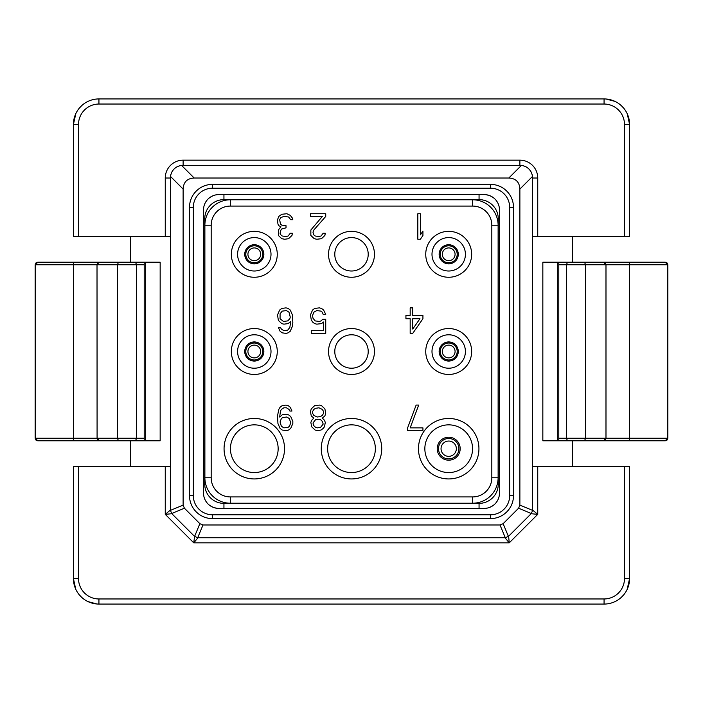 <?xml version="1.0" encoding="UTF-8"?>
<svg xmlns="http://www.w3.org/2000/svg" width="703" height="703" viewBox="0 0 703 703"><rect width="100%" height="100%" fill="white"/><g stroke="black" fill="none" stroke-linecap="round" stroke-linejoin="round"><path stroke-width="1.05" d="M503.137 523.691L518.586 508.234L519.877 505.114L519.877 189.063C519.499 182.077 515.817 178.395 508.831 178.017L194.169 178.017C187.183 178.395 183.501 182.077 183.123 189.063L183.123 505.114L184.414 508.234L199.863 523.691L202.991 524.983L500.009 524.983L503.137 523.691L508.418 536.433L505.009 537.742L197.991 537.742L505.009 537.742A5.106 5.106 0 0 0 505.141 537.733A5.106 5.106 0 0 1 505.009 537.742L509.236 542.839L508.62 536.24L531.143 513.717A5.106 5.106 0 0 0 531.231 513.629M513.498 495.641L513.498 207.35A22.962 22.962 0 0 0 490.545 184.388L212.455 184.388A22.962 22.962 0 0 0 189.502 207.35L189.502 495.641A22.962 22.962 0 0 0 212.455 518.603L490.545 518.603A22.962 22.962 0 0 0 513.498 495.641L509.675 495.641L509.675 207.35A19.13 19.13 0 0 0 490.545 188.219L212.455 188.219A19.13 19.13 0 0 0 193.325 207.35L193.325 495.641A19.13 19.13 0 0 0 212.455 514.772L490.545 514.772A19.13 19.13 0 0 0 509.675 495.641M518.586 508.234L531.336 513.515L532.628 510.396L532.531 176.409C531.363 170.214 527.681 166.532 521.485 165.363L181.515 165.363C175.319 166.532 171.637 170.214 170.469 176.409L170.363 510.114L170.363 466.309L78.516 466.309L78.516 578.56A20.413 20.413 0 0 0 98.93 598.965L604.07 598.965A20.413 20.413 0 0 0 624.484 578.56L624.484 466.309L629.58 466.309L629.58 578.56L627.155 589.422M170.469 176.409A12.759 12.759 0 0 1 170.908 174.335A12.759 12.759 0 0 0 170.469 176.409L183.123 189.063M171.681 172.376A12.759 12.759 0 0 1 172.753 170.583A12.759 12.759 0 0 0 171.681 172.376M175.688 167.648A12.759 12.759 0 0 1 177.481 166.576A12.759 12.759 0 0 0 175.688 167.648M181.515 165.363A12.759 12.759 0 0 0 179.432 165.803A12.759 12.759 0 0 1 181.515 165.363L194.169 178.017M170.363 236.691L165.258 236.691L165.258 178.017A17.856 17.856 0 0 1 183.123 160.161L519.877 160.161A17.856 17.856 0 0 1 537.742 178.017L537.742 236.691L532.637 236.691M78.516 578.56L73.42 578.56L73.42 466.309L78.516 466.309M130.45 466.309L130.45 440.79L99.571 440.79L97.014 438.241L73.42 438.241L73.42 264.759L97.014 264.759L97.084 438.804M97.084 264.196L99.571 262.21L130.45 262.21L130.45 236.691M130.45 262.21L160.161 262.21L160.161 440.79L130.45 440.79M624.484 124.44L629.58 124.44L629.58 236.691L624.484 236.691L624.484 124.44A20.413 20.413 0 0 0 604.07 104.035L98.93 104.035A20.413 20.413 0 0 0 78.516 124.44L78.516 236.691L73.42 236.691L73.42 124.44L75.845 113.578M78.516 236.691L165.258 236.691M627.278 113.851L629.58 124.44A25.51 25.51 0 0 0 604.07 98.93L98.93 98.93A25.51 25.51 0 0 0 73.42 124.44L78.516 124.44M624.484 466.309L537.742 466.309L537.742 514.341L532.637 510.114A5.106 5.106 0 0 1 532.637 510.246M532.637 466.309L537.742 466.309M572.55 466.309L572.55 440.79L558.788 440.79L558.788 262.21L572.55 262.21L572.55 236.691M595.775 262.21L665.152 262.21L667.78 264.759L667.78 438.241L665.152 440.79L542.839 440.79L542.839 262.21L603.429 262.21L605.986 264.759L605.986 438.241L558.788 438.241M624.484 236.691L537.742 236.691M572.55 440.79L585.643 440.79M572.55 262.21L584.518 262.21L585.573 264.759L585.573 438.241L584.518 440.79M654.59 440.79L656.584 440.79M641.25 440.79L652.788 440.79M665.987 440.702A2.548 2.548 0 0 0 666.611 440.43M667.138 440.008A2.548 2.548 0 0 0 667.534 439.472M665.302 440.79L667.85 438.241L605.986 438.241L605.916 438.804M629.501 440.79L629.58 264.759L667.85 264.759L667.85 438.241M604.105 440.702L604.703 440.456M605.248 440.034L605.705 439.401M603.429 440.79L605.986 438.241M567.497 440.79L566.442 438.241L566.442 264.759L629.58 264.759L629.501 262.21M641.25 262.21L645.556 262.21M656.584 262.21L665.302 262.21L667.85 264.759M567.497 262.21L566.442 264.759L558.788 264.759M604.105 262.298L604.703 262.544M605.248 262.966L605.705 263.599M605.916 264.196L605.986 264.759M665.987 262.298A2.548 2.548 -90 0 1 666.611 262.571A2.548 2.548 -90 0 0 665.987 262.298M667.138 262.992A2.548 2.548 -90 0 1 667.534 263.528A2.548 2.548 -90 0 0 667.138 262.992M199.863 523.691L194.582 536.433L197.991 537.742L193.764 542.839L509.236 542.839L537.742 514.341L531.143 513.717L508.418 536.433M194.582 536.433L193.764 542.839L165.258 514.341L170.363 510.114A5.106 5.106 0 0 0 170.363 510.246M165.258 466.309L165.258 514.341L171.857 513.717A5.106 5.106 0 0 1 171.769 513.629M170.363 510.114L171.664 513.515L194.38 536.24A5.106 5.106 0 0 0 194.476 536.336M194.38 536.24L171.857 513.717M607.981 603.772L608.596 603.666M618.385 599.677L620.108 598.402M621.224 597.436L623.702 594.852M75.722 589.149L73.42 578.56A25.51 25.51 0 0 0 98.93 604.07L604.07 604.07A25.51 25.51 0 0 0 629.58 578.56L624.484 578.56M79.307 594.861L81.776 597.445M82.04 597.673L84.624 599.677M87.286 601.258L87.805 601.513M94.536 603.692L95.019 603.772M521.485 165.363A12.759 12.759 0 0 1 523.568 165.803A12.759 12.759 0 0 0 521.485 165.363L508.831 178.017M525.519 166.576A12.759 12.759 0 0 1 527.312 167.648A12.759 12.759 0 0 0 525.519 166.576M530.247 170.583A12.759 12.759 0 0 1 531.319 172.376A12.759 12.759 0 0 0 530.247 170.583M532.531 176.409A12.759 12.759 0 0 0 532.092 174.335A12.759 12.759 0 0 1 532.531 176.409L519.877 189.063M95.019 99.228L94.404 99.334M84.615 103.323L82.892 104.598M81.776 105.564L79.298 108.148M623.693 108.139L621.224 105.555M620.96 105.327L618.376 103.323M615.714 101.742L615.195 101.487M608.464 99.308L607.981 99.228M456.352 448.699A7.654 7.654 0 0 0 448.699 441.045A7.654 7.654 0 0 0 441.045 448.699A7.654 7.654 0 0 1 448.699 441.045A7.654 7.654 0 0 1 456.352 448.699A7.654 7.654 0 0 1 448.699 456.352A7.654 7.654 0 0 1 441.045 448.699A7.654 7.654 0 0 0 448.699 456.352A7.654 7.654 0 0 0 456.352 448.699A7.654 7.654 0 0 0 448.699 441.045A7.654 7.654 0 0 0 441.045 448.699M458.91 448.699A10.202 10.202 0 0 0 448.699 438.496A10.202 10.202 0 0 0 438.496 448.699A10.202 10.202 0 0 0 448.699 458.91A10.202 10.202 0 0 0 458.91 448.699A10.202 10.202 0 0 1 448.699 458.91A10.202 10.202 0 0 1 438.496 448.699A10.202 10.202 0 0 1 448.699 438.496A10.202 10.202 0 0 1 458.91 448.699M244.732 351.5A9.57 9.57 0 0 1 254.301 341.93A9.57 9.57 0 0 1 263.862 351.5A9.57 9.57 0 0 1 254.301 361.07A9.57 9.57 0 0 1 244.732 351.5M237.588 351.5A16.714 16.714 0 0 0 254.301 368.214A16.714 16.714 0 0 0 271.007 351.5A16.714 16.714 0 0 0 254.301 334.786A16.714 16.714 0 0 0 237.588 351.5M231.34 351.5A22.962 22.962 0 0 1 254.301 328.538A22.962 22.962 0 0 1 277.263 351.5A22.962 22.962 0 0 1 254.301 374.462A22.962 22.962 0 0 1 231.34 351.5M224.064 448.699A30.229 30.229 0 0 1 254.301 418.47A30.229 30.229 0 0 1 284.53 448.699A30.229 30.229 0 0 1 254.301 478.936A30.229 30.229 0 0 1 224.064 448.699M321.271 448.699A30.229 30.229 0 0 1 351.5 418.47A30.229 30.229 0 0 1 381.729 448.699A30.229 30.229 0 0 1 351.5 478.936A30.229 30.229 0 0 1 321.271 448.699M418.47 448.699A30.229 30.229 0 0 1 448.699 418.47A30.229 30.229 0 0 1 478.936 448.699A30.229 30.229 0 0 1 448.699 478.936A30.229 30.229 0 0 1 418.47 448.699M231.34 254.301A22.962 22.962 0 0 1 254.301 231.34A22.962 22.962 0 0 1 277.263 254.301A22.962 22.962 0 0 1 254.301 277.263A22.962 22.962 0 0 1 231.34 254.301M328.538 254.301A22.962 22.962 0 0 1 351.5 231.34A22.962 22.962 0 0 1 374.462 254.301A22.962 22.962 0 0 1 351.5 277.263A22.962 22.962 0 0 1 328.538 254.301M425.737 254.301A22.962 22.962 0 0 1 448.699 231.34A22.962 22.962 0 0 1 471.66 254.301A22.962 22.962 0 0 1 448.699 277.263A22.962 22.962 0 0 1 425.737 254.301M328.538 351.5A22.962 22.962 0 0 1 351.5 328.538A22.962 22.962 0 0 1 374.462 351.5A22.962 22.962 0 0 1 351.5 374.462A22.962 22.962 0 0 1 328.538 351.5M425.737 351.5A22.962 22.962 0 0 1 448.699 328.538A22.962 22.962 0 0 1 471.66 351.5A22.962 22.962 0 0 1 448.699 374.462A22.962 22.962 0 0 1 425.737 351.5M472.68 496.916L230.32 496.916A19.13 19.13 0 0 1 211.181 477.785L211.181 225.215A19.13 19.13 0 0 1 230.32 206.084L472.68 206.084A19.13 19.13 0 0 1 491.819 225.215L491.819 477.785A19.13 19.13 0 0 1 472.68 496.916L472.68 503.216L230.32 503.216L230.32 496.916A19.13 19.13 0 0 1 211.181 477.785L204.881 477.785L204.881 225.215A25.44 25.44 0 0 1 230.32 199.784L472.68 199.784A25.44 25.44 0 0 1 498.119 225.215L498.119 477.785A25.44 25.44 0 0 1 472.68 503.216M218.835 194.599L484.165 194.599A15.308 15.308 0 0 1 499.473 209.907L499.473 493.093A15.308 15.308 0 0 1 484.165 508.401L218.835 508.401A15.308 15.308 0 0 1 203.527 493.093L203.527 209.907A15.308 15.308 0 0 1 218.835 194.599M213.466 195.575A25.51 25.51 0 0 0 209.213 198A15.308 15.308 0 0 1 213.466 195.575M209.16 198.044L208.554 198.571M206.515 200.821L206.207 201.26M205.882 201.752L205.548 202.315M205.487 202.42L205.206 202.939M203.598 208.501L203.527 209.907M203.527 493.093L203.589 494.481M205.496 500.598L205.821 501.151M209.213 505A25.51 25.51 0 0 0 213.466 507.425M213.519 507.443L216.542 508.225M218.176 508.383L218.835 508.401M489.534 507.425A25.51 25.51 0 0 0 493.787 505A15.308 15.308 0 0 1 489.534 507.425M493.84 504.956L494.446 504.429M496.485 502.179L496.793 501.74M497.118 501.248L497.452 500.685M497.513 500.58L497.794 500.061M499.402 494.499L499.473 493.093M499.473 209.907L499.411 208.519M497.504 202.402L497.179 201.849M493.787 198A25.51 25.51 0 0 0 489.534 195.575M489.481 195.557L486.458 194.775M484.824 194.617L484.165 194.599M230.443 448.699A23.858 23.858 0 0 0 254.301 472.557A23.858 23.858 0 0 0 278.151 448.699A23.858 23.858 0 0 0 254.301 424.849A23.858 23.858 0 0 0 230.443 448.699M327.642 448.699A23.858 23.858 0 0 0 351.5 472.557A23.858 23.858 0 0 0 375.358 448.699A23.858 23.858 0 0 0 351.5 424.849A23.858 23.858 0 0 0 327.642 448.699M424.849 448.699A23.858 23.858 0 0 0 448.699 472.557A23.858 23.858 0 0 0 472.557 448.699A23.858 23.858 0 0 0 448.699 424.849A23.858 23.858 0 0 0 424.849 448.699M437.222 448.699A11.476 11.476 0 0 1 448.699 437.222A11.476 11.476 0 0 1 460.184 448.699A11.476 11.476 0 0 1 448.699 460.184A11.476 11.476 0 0 1 437.222 448.699M237.588 254.301A16.714 16.714 0 0 0 254.301 271.007A16.714 16.714 0 0 0 271.007 254.301A16.714 16.714 0 0 0 254.301 237.588A16.714 16.714 0 0 0 237.588 254.301M244.732 254.301A9.57 9.57 0 0 1 254.301 244.732A9.57 9.57 0 0 1 263.862 254.301A9.57 9.57 0 0 1 254.301 263.862A9.57 9.57 0 0 1 244.732 254.301M334.786 254.301A16.714 16.714 0 0 0 351.5 271.007A16.714 16.714 0 0 0 368.214 254.301A16.714 16.714 0 0 0 351.5 237.588A16.714 16.714 0 0 0 334.786 254.301M431.994 254.301A16.714 16.714 0 0 0 448.699 271.007A16.714 16.714 0 0 0 465.412 254.301A16.714 16.714 0 0 0 448.699 237.588A16.714 16.714 0 0 0 431.994 254.301M439.138 254.301A9.57 9.57 0 0 1 448.699 244.732A9.57 9.57 0 0 1 458.268 254.301A9.57 9.57 0 0 1 448.699 263.862A9.57 9.57 0 0 1 439.138 254.301M334.786 351.5A16.714 16.714 0 0 0 351.5 368.214A16.714 16.714 0 0 0 368.214 351.5A16.714 16.714 0 0 0 351.5 334.786A16.714 16.714 0 0 0 334.786 351.5M431.994 351.5A16.714 16.714 0 0 0 448.699 368.214A16.714 16.714 0 0 0 465.412 351.5A16.714 16.714 0 0 0 448.699 334.786A16.714 16.714 0 0 0 431.994 351.5M439.138 351.5A9.57 9.57 0 0 1 448.699 341.93A9.57 9.57 0 0 1 458.268 351.5A9.57 9.57 0 0 1 448.699 361.07A9.57 9.57 0 0 1 439.138 351.5M417.828 213.738L417.828 239.248L420.385 239.248L422.934 235.443L422.934 231.102L420.385 234.907L420.385 213.738L417.828 213.738M325.735 216.445L325.735 213.738L310.427 213.738L310.427 216.445L322.334 216.445L310.849 230.022L310.849 235.443L314.25 238.704L316.807 239.248L321.482 238.704L324.883 235.443L325.304 233.273L323.178 233.273L321.051 235.988L318.934 236.533L315.102 235.988L313.828 234.907L312.976 232.192L313.828 230.022L325.735 216.445M278.792 216.445L277.518 219.705L277.94 224.046L278.792 225.681L280.919 226.761L278.362 230.022L278.362 235.443L281.771 238.704L284.741 239.248L288.573 238.704L291.973 235.443L292.395 233.273L290.269 233.273L288.142 235.988L286.016 236.533L282.193 235.988L280.919 234.907L280.066 233.273L280.919 230.022L281.771 228.932L286.016 227.851L286.016 225.681L281.771 225.136L280.488 224.046L279.645 219.705L280.919 217.535L283.889 216.445L288.573 216.99L290.699 219.705L292.826 219.705L292.395 218.079L290.269 215.364L286.868 213.738L281.771 214.274L278.792 216.445M412.731 333.389L422.934 318.731L422.934 315.471L412.731 315.471L412.731 307.87L410.174 307.87L410.174 315.471L405.93 315.471L405.93 318.731L410.174 318.731L410.174 333.389L412.731 333.389M419.955 318.731L412.731 329.048L412.731 318.731L419.955 318.731M322.756 319.276L321.051 320.902L319.355 321.447L315.102 320.902L312.976 318.187L312.554 315.471L313.828 312.22L316.807 310.585L321.051 311.13L322.334 312.22L323.178 314.39L325.735 314.39L323.608 310.049L321.482 308.415L319.355 307.87L314.68 308.415L312.554 310.049L310.427 314.935L311.28 319.812L312.554 321.992L314.68 323.617L316.807 324.162L321.482 323.617L323.608 321.992L323.608 330.674L311.28 330.674L311.28 333.389L325.735 333.389L325.735 319.276L322.756 319.276M278.362 320.357L281.771 323.617L283.889 324.162L288.142 323.617L290.699 321.447L289.847 327.413L287.72 330.129L283.889 330.674L281.341 329.048L280.488 327.413L278.362 327.413L280.066 331.218L282.193 332.844L286.016 333.389L288.142 332.844L290.269 331.218L292.395 326.333L292.826 322.528L292.395 314.935L290.269 310.049L288.142 308.415L286.016 307.87L281.771 308.415L279.645 310.049L277.518 314.935L278.362 320.357M280.066 318.731L280.066 313.846L282.193 311.13L286.446 310.585L288.995 312.22L290.269 317.106L289.847 318.731L287.72 320.902L283.467 321.447L280.066 318.731M407.626 427.872L407.626 430.588L422.934 430.588L422.934 427.872L410.174 427.872L418.68 405.077L416.132 405.077L407.626 427.872M322.334 418.1L324.883 415.93L325.735 413.215L324.883 408.874L321.482 405.622L319.355 405.077L314.68 405.622L311.28 408.874L310.427 411.589L311.28 415.93L313.828 418.1L311.701 420.271L310.849 422.441L311.701 426.791L315.102 430.043L317.229 430.588L321.051 430.043L323.178 428.417L324.461 426.791L325.304 422.441L324.461 420.271L322.334 418.1M318.934 407.793L322.334 409.418L323.608 411.589L323.608 413.215L322.334 415.385L320.63 416.475L317.229 417.02L313.828 415.385L312.554 413.215L312.554 411.589L313.828 409.418L315.524 408.329L318.934 407.793M317.229 427.872L315.524 427.327L313.828 425.702L312.976 422.986L315.524 419.735L318.934 419.19L320.63 419.735L322.334 421.361L323.178 424.076L320.63 427.327L317.229 427.872M291.973 411.044L290.269 407.248L288.142 405.622L286.016 405.077L282.193 405.622L280.066 407.248L278.792 409.418L277.518 415.93L277.94 423.531L280.066 428.417L282.193 430.043L286.446 430.588L288.573 430.043L290.699 428.417L292.826 423.531L292.826 421.361L290.699 416.475L288.573 414.849L284.32 414.304L282.193 414.849L279.645 417.02L280.488 411.044L281.341 409.418L283.889 407.793L286.446 407.793L288.995 409.418L289.847 411.044L291.973 411.044M280.066 421.905L281.341 418.645L282.615 417.564L286.868 417.02L289.416 418.645L290.699 422.986L289.416 426.246L288.142 427.327L283.889 427.872L281.341 426.246L280.066 421.905M260.681 254.301A6.38 6.38 0 0 0 254.301 247.922A6.38 6.38 0 0 0 247.922 254.301A6.38 6.38 0 0 0 254.301 260.681A6.38 6.38 0 0 0 260.681 254.301M455.078 254.301A6.38 6.38 0 0 0 448.699 247.922A6.38 6.38 0 0 0 442.319 254.301A6.38 6.38 0 0 0 448.699 260.681A6.38 6.38 0 0 0 455.078 254.301M260.681 351.5A6.38 6.38 0 0 0 254.301 345.12A6.38 6.38 0 0 0 247.922 351.5A6.38 6.38 0 0 0 254.301 357.88A6.38 6.38 0 0 0 260.681 351.5M455.078 351.5A6.38 6.38 0 0 0 448.699 345.12A6.38 6.38 0 0 0 442.319 351.5A6.38 6.38 0 0 0 448.699 357.88A6.38 6.38 0 0 0 455.078 351.5M50.212 440.79L57.444 440.79M46.416 440.79L37.698 440.79L35.15 438.241L35.15 264.759L73.42 264.759L73.499 262.21L107.225 262.21M107.225 440.79L37.848 440.79L35.22 438.241L35.22 264.759L37.848 262.21L73.499 262.21M97.014 264.759L117.427 264.759L118.482 262.21L144.212 262.21L144.212 440.79L118.482 440.79L117.427 438.241L97.014 438.241M135.503 440.79L136.558 438.241L117.427 438.241L117.427 264.759L136.558 264.759L136.558 438.241L144.212 438.241M98.895 440.702L98.297 440.456M97.752 440.034L97.295 439.401M73.499 440.79L73.42 438.241L35.15 438.241M37.013 440.702A2.548 2.548 90 0 1 36.389 440.43A2.548 2.548 90 0 0 37.013 440.702M35.862 440.008A2.548 2.548 90 0 1 35.466 439.472A2.548 2.548 90 0 0 35.862 440.008M35.15 264.759L37.698 262.21L46.416 262.21M135.503 262.21L136.558 264.759L144.212 264.759M98.895 262.298L98.297 262.544M97.752 262.966L97.295 263.599M37.013 262.298A2.548 2.548 0 0 0 36.389 262.571M35.862 262.992A2.548 2.548 0 0 0 35.466 263.528M519.877 505.114L532.628 510.396M170.363 178.017L165.258 178.017M183.123 165.258L183.123 160.161M557.321 262.21L557.321 440.79M170.372 510.396L183.123 505.114M171.664 513.515L184.414 508.234M202.991 524.983L197.71 537.733M500.009 524.983L505.29 537.733M604.07 598.965L604.07 604.07A25.51 25.51 0 0 0 629.58 578.56M98.93 598.965L98.93 604.07M519.877 165.258L519.877 160.161M532.637 178.017L537.742 178.017M98.93 104.035L98.93 98.93A25.51 25.51 0 0 0 73.42 124.44M604.07 104.035L604.07 98.93M479.059 199.626L223.941 199.626A19.209 19.209 0 0 0 204.731 218.835L204.731 484.165A19.209 19.209 0 0 0 223.941 503.374L479.059 503.374A19.209 19.209 0 0 0 498.269 484.165L498.269 218.835A19.209 19.209 0 0 0 479.059 199.626L479.059 194.599M230.32 503.216A25.44 25.44 0 0 1 204.881 477.785M223.941 199.626L223.941 194.599M204.731 218.835L203.527 218.835M223.941 503.374L223.941 508.401M204.731 484.165L203.527 484.165M498.269 484.165L499.473 484.165M479.059 503.374L479.059 508.401M498.269 218.835L499.473 218.835M490.545 518.603L490.545 514.772M212.455 518.603L212.455 514.772M189.502 495.641L193.325 495.641M189.502 207.35L193.325 207.35M212.455 184.388L212.455 188.219M490.545 184.388L490.545 188.219M513.498 207.35L509.675 207.35M230.32 199.784L230.32 206.084A19.13 19.13 0 0 0 211.181 225.215L204.881 225.215M472.68 199.784L472.68 206.084M498.119 225.215L491.819 225.215M498.119 477.785L491.819 477.785M262.781 254.301A8.489 8.489 0 0 1 254.301 262.781A8.489 8.489 0 0 1 245.813 254.301A8.489 8.489 0 0 1 254.301 245.813A8.489 8.489 0 0 1 262.781 254.301M457.187 254.301A8.489 8.489 0 0 1 448.699 262.781A8.489 8.489 0 0 1 440.219 254.301A8.489 8.489 0 0 1 448.699 245.813A8.489 8.489 0 0 1 457.187 254.301M262.781 351.5A8.489 8.489 0 0 1 254.301 359.989A8.489 8.489 0 0 1 245.813 351.5A8.489 8.489 0 0 1 254.301 343.011A8.489 8.489 0 0 1 262.781 351.5M457.187 351.5A8.489 8.489 0 0 1 448.699 359.989A8.489 8.489 0 0 1 440.219 351.5A8.489 8.489 0 0 1 448.699 343.011A8.489 8.489 0 0 1 457.187 351.5M145.679 440.79L145.679 262.21M73.789 582.892L73.964 583.806M87.98 601.601L96.979 603.991M629.211 120.108L629.036 119.194M615.02 101.399L606.021 99.009"/></g></svg>
